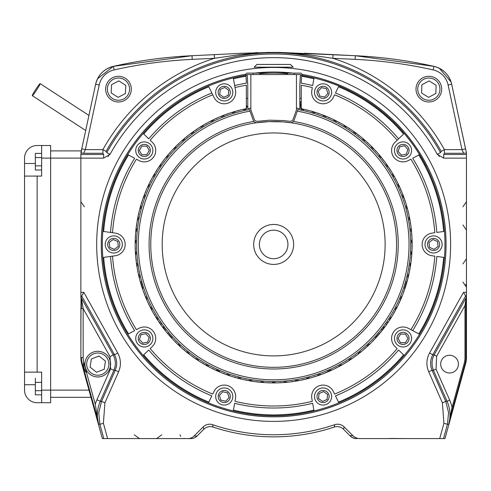 <?xml version="1.0" encoding="UTF-8"?>
<svg xmlns="http://www.w3.org/2000/svg" width="491" height="491" viewBox="0 0 491 491"><rect width="100%" height="100%" fill="white"/><g stroke="black" fill="none" stroke-linecap="round" stroke-linejoin="round"><path stroke-width="0.74" d="M86.674 373.111A14.276 14.276 0 0 1 83.648 362.039M417.755 88.761A11.103 11.103 0 0 1 434.719 79.714A11.103 11.103 0 0 1 434.069 98.93A11.103 11.103 0 0 1 417.755 88.761M421.585 93.008L421.867 84.783L429.128 80.911L436.112 85.262L435.83 93.486L428.569 97.359L421.585 93.008M435.83 93.486L436.112 85.262L429.128 80.911M416.018 88.699A12.84 12.84 0 0 0 434.885 100.465A12.84 12.84 0 0 0 435.64 78.241A12.84 12.84 0 0 0 416.018 88.699A12.84 12.84 0 0 1 435.64 78.241A12.84 12.84 0 0 1 434.885 100.465A12.84 12.84 0 0 1 416.018 88.699M107.388 88.552A11.103 11.103 0 0 1 124.518 79.824A11.103 11.103 0 0 1 123.511 99.029A11.103 11.103 0 0 1 107.388 88.552M111.138 92.867L111.567 84.648L118.902 80.917L125.806 85.403L125.371 93.621L118.036 97.353L111.138 92.867L111.567 84.648L118.902 80.917M105.651 88.46A12.84 12.84 0 0 0 124.297 100.575A12.84 12.84 0 0 0 125.469 78.37A12.84 12.84 0 0 0 105.651 88.46A12.84 12.84 0 0 1 125.469 78.37A12.84 12.84 0 0 1 124.297 100.575A12.84 12.84 0 0 1 105.651 88.46M86.79 362.505A11.103 11.103 0 0 1 104.669 355.429A11.103 11.103 0 0 1 101.858 374.449A11.103 11.103 0 0 1 86.79 362.505M98.973 355.987L91.326 359.013L90.117 367.158L91.326 359.013L98.973 355.987L105.424 361.1L104.221 369.244L96.567 372.27L90.117 367.158L96.567 372.27M85.072 362.248A12.84 12.84 0 0 0 102.496 376.063A12.84 12.84 0 0 0 105.749 354.072A12.84 12.84 0 0 0 85.072 362.248A12.84 12.84 0 0 1 105.749 354.072A12.84 12.84 0 0 1 102.496 376.063A12.84 12.84 0 0 1 85.072 362.248M254.129 67.175L293.188 67.175L290.451 64.438L256.873 64.438L254.129 67.175M300.369 75.209A171.316 171.316 0 0 1 314.019 77.934L313.872 78.763L314.019 77.934A171.316 171.316 0 0 0 301.756 75.436L302.972 75.639A171.316 171.316 0 0 1 419.535 334.267L408.383 328.332A11.422 11.422 0 0 0 395.083 346.634L397.145 348.622A161.57 161.57 0 0 1 334.592 394.077L333.334 391.499A11.422 11.422 0 0 0 311.822 398.489L312.319 401.313A161.57 161.57 0 0 1 234.999 401.313L235.496 398.489A11.422 11.422 0 0 0 213.984 391.499L212.726 394.077A161.57 161.57 0 0 1 150.172 348.622L152.235 346.634A11.422 11.422 0 0 0 138.935 328.332L136.406 329.682A161.57 161.57 0 0 1 112.513 256.142L115.348 255.743A11.422 11.422 0 0 0 115.348 233.121L102.84 231.365A171.316 171.316 0 0 1 208.442 86.011A171.316 171.316 0 0 0 143.145 133.454L143.746 134.037L143.145 133.454A171.316 171.316 0 0 1 244.776 75.565L245.887 75.381A171.316 171.316 0 0 0 233.305 77.934L233.446 78.763A170.481 170.481 0 0 1 246.003 76.209L246.439 83.126A163.589 163.589 0 0 0 234.649 85.563L234.999 87.558A161.57 161.57 0 0 1 246.347 85.189L246.347 108.671A138.48 138.48 0 0 0 158.519 321.378A138.48 138.48 0 0 0 388.645 321.605A138.48 138.48 0 0 0 301.241 108.726L301.241 85.238A161.57 161.57 0 0 1 312.319 87.558L311.822 90.381A11.422 11.422 0 0 0 333.334 97.371L334.592 94.794A161.57 161.57 0 0 1 397.145 140.242L398.6 138.836A163.589 163.589 0 0 0 335.476 92.977L338.508 86.766A170.481 170.481 0 0 1 403.571 134.037L395.083 142.23A11.422 11.422 0 0 0 408.383 160.532L410.912 159.188A161.57 161.57 0 0 1 434.805 232.722L431.97 233.121A11.422 11.422 0 0 0 431.97 255.743L434.805 256.142A161.57 161.57 0 0 1 410.912 329.682L412.698 330.627A163.589 163.589 0 0 0 436.806 256.425L444.478 257.505A171.316 171.316 0 0 1 419.535 334.267A171.316 171.316 0 0 0 444.478 257.505L443.649 257.388A170.481 170.481 0 0 1 418.798 333.874L419.535 334.267A171.316 171.316 0 0 1 314.019 410.93L313.872 410.108L314.019 410.93A171.316 171.316 0 0 1 233.305 410.93L233.446 410.108L233.305 410.93A171.316 171.316 0 0 0 314.019 410.93A171.316 171.316 0 0 1 127.783 334.267L128.519 333.874L127.783 334.267A171.316 171.316 0 0 1 102.84 257.505A171.316 171.316 0 0 0 127.783 334.267A171.316 171.316 0 0 1 127.783 154.604L128.519 154.996L127.783 154.604A171.316 171.316 0 0 0 102.84 231.365L103.669 231.482A170.481 170.481 0 0 1 128.519 154.996L134.62 158.237A163.589 163.589 0 0 0 110.512 232.446L112.513 232.722A161.57 161.57 0 0 1 136.406 159.188L138.935 160.532A11.422 11.422 0 0 0 152.235 142.23L150.172 140.242A161.57 161.57 0 0 1 212.726 94.794L211.842 92.977A163.589 163.589 0 0 0 148.718 138.836L143.746 134.037A170.481 170.481 0 0 1 208.81 86.766L213.984 97.371A11.422 11.422 0 0 0 235.496 90.381L233.305 77.934A171.316 171.316 0 0 1 247.261 75.16M149.196 154.008A6.052 6.052 0 0 1 138.769 152.91A6.052 6.052 0 0 1 144.931 144.428A6.052 6.052 0 0 1 149.196 154.008A6.052 6.052 0 0 0 144.931 144.428A6.052 6.052 0 0 0 138.769 152.91A6.052 6.052 0 0 0 149.196 154.008M321.2 98.12A6.052 6.052 0 0 1 319.021 87.864A6.052 6.052 0 0 1 328.988 91.105A6.052 6.052 0 0 1 321.2 98.12A6.052 6.052 0 0 1 319.021 87.864A6.052 6.052 0 0 1 328.988 91.105A6.052 6.052 0 0 1 321.2 98.12M444.478 231.365L443.649 231.482L444.478 231.365A171.316 171.316 0 0 0 419.535 154.604L418.798 154.996L419.535 154.604A171.316 171.316 0 0 1 444.478 231.365M427.501 244.432A6.052 6.052 0 0 1 436.585 239.191A6.052 6.052 0 0 1 436.585 249.674A6.052 6.052 0 0 1 427.501 244.432M338.876 402.853L338.508 402.098L338.876 402.853A171.316 171.316 0 0 0 404.173 355.41L403.571 354.827L404.173 355.41A171.316 171.316 0 0 1 338.876 402.853A171.316 171.316 0 0 0 404.173 355.41M321.2 390.75A6.052 6.052 0 0 1 328.988 397.765A6.052 6.052 0 0 1 319.021 401.006A6.052 6.052 0 0 1 321.2 390.75A6.052 6.052 0 0 0 319.021 401.006A6.052 6.052 0 0 0 328.988 397.765A6.052 6.052 0 0 0 321.2 390.75M313.872 410.108L312.669 403.301A163.589 163.589 0 0 1 234.649 403.301L233.446 410.108A170.481 170.481 0 0 0 313.872 410.108M143.145 355.41L143.746 354.827L143.145 355.41A171.316 171.316 0 0 0 208.442 402.853L208.81 402.098L208.442 402.853A171.316 171.316 0 0 1 143.145 355.41A171.316 171.316 0 0 0 208.442 402.853M149.196 334.862A6.052 6.052 0 0 1 144.931 344.437A6.052 6.052 0 0 1 138.769 335.954A6.052 6.052 0 0 1 149.196 334.862A6.052 6.052 0 0 1 144.931 344.437A6.052 6.052 0 0 1 138.769 335.954A6.052 6.052 0 0 1 149.196 334.862M128.519 333.874L134.62 330.627A163.589 163.589 0 0 1 110.512 256.425L103.669 257.388A170.481 170.481 0 0 0 128.519 333.874M404.173 133.454A171.316 171.316 0 0 0 338.876 86.011A171.316 171.316 0 0 1 404.173 133.454M112.513 256.142L110.512 256.425L112.513 256.142M119.816 244.432A6.052 6.052 0 0 0 110.733 239.191A6.052 6.052 0 0 0 110.733 249.674A6.052 6.052 0 0 0 119.816 244.432M148.718 350.028L143.746 354.827A170.481 170.481 0 0 0 208.81 402.098L211.842 395.893A163.589 163.589 0 0 1 148.718 350.028M226.118 390.75A6.052 6.052 0 0 1 228.297 401.006A6.052 6.052 0 0 1 218.329 397.765A6.052 6.052 0 0 1 226.118 390.75M335.476 395.893L338.508 402.098A170.481 170.481 0 0 0 403.571 354.827L398.6 350.028A163.589 163.589 0 0 1 335.476 395.893M398.121 334.862A6.052 6.052 0 0 1 408.549 335.954A6.052 6.052 0 0 1 402.387 344.437A6.052 6.052 0 0 1 398.121 334.862A6.052 6.052 0 0 0 402.387 344.437A6.052 6.052 0 0 0 408.549 335.954A6.052 6.052 0 0 0 398.121 334.862A6.052 6.052 0 0 1 408.549 335.954A6.052 6.052 0 0 1 402.387 344.437A6.052 6.052 0 0 1 398.121 334.862M436.806 232.446L443.649 231.482A170.481 170.481 0 0 0 418.798 154.996L412.698 158.237A163.589 163.589 0 0 1 436.806 232.446M398.121 154.008A6.052 6.052 0 0 1 402.387 144.428A6.052 6.052 0 0 1 408.549 152.91A6.052 6.052 0 0 1 398.121 154.008A6.052 6.052 0 0 1 402.387 144.428A6.052 6.052 0 0 1 408.549 152.91A6.052 6.052 0 0 1 398.121 154.008M312.669 85.563L313.872 78.763A170.481 170.481 0 0 0 301.621 76.258L301.155 83.169A163.589 163.589 0 0 1 312.669 85.563M226.118 98.12A6.052 6.052 0 0 1 218.329 91.105A6.052 6.052 0 0 1 228.297 87.864A6.052 6.052 0 0 1 226.118 98.12M302.972 75.639A1.43 1.43 9.8 0 1 301.793 74.386A1.43 1.43 0 0 0 300.369 73.116L247.366 73.116A1.43 1.43 -0 0 0 245.948 74.35A1.43 1.43 -9.7 0 1 244.776 75.565M247.366 73.116L294.103 73.116L294.103 74.54M246.347 105.424A33.136 14.497 42.3 0 1 247.771 107.547M237.03 110.88A0.595 0.595 0 0 0 237.411 110.905A138.364 138.364 0 0 1 238.669 110.567A0.595 0.595 0 0 0 238.988 110.358M225.983 114.415A0.595 0.595 0 0 0 226.363 114.409A138.364 138.364 0 0 1 227.591 113.967A0.595 0.595 0 0 0 227.892 113.734M215.273 118.859A0.595 0.595 0 0 0 215.653 118.822A138.364 138.364 0 0 1 216.838 118.282A0.595 0.595 0 0 0 217.114 118.018M204.968 124.186A0.595 0.595 0 0 0 205.342 124.113A138.364 138.364 0 0 1 206.478 123.474A0.595 0.595 0 0 0 206.736 123.192M195.148 130.354A0.595 0.595 0 0 0 195.516 130.25A138.364 138.364 0 0 1 196.596 129.52A0.595 0.595 0 0 0 196.823 129.219M185.88 137.327A0.595 0.595 0 0 0 186.236 137.192A138.364 138.364 0 0 1 187.249 136.375A0.595 0.595 0 0 0 187.458 136.056M177.226 145.048A0.595 0.595 0 0 0 177.57 144.882A138.364 138.364 0 0 1 178.509 143.986A0.595 0.595 0 0 0 178.687 143.648M169.248 153.468A0.595 0.595 0 0 0 169.573 153.272A138.364 138.364 0 0 1 170.438 152.296A0.595 0.595 0 0 0 170.586 151.946M161.999 162.521A0.595 0.595 0 0 0 162.312 162.3A138.364 138.364 0 0 1 163.092 161.257A0.595 0.595 0 0 0 163.208 160.895M155.537 172.151A0.595 0.595 0 0 0 155.831 171.911A138.364 138.364 0 0 1 156.519 170.8A0.595 0.595 0 0 0 156.604 170.432M149.902 182.29A0.595 0.595 0 0 0 150.172 182.02A138.364 138.364 0 0 1 150.768 180.86A0.595 0.595 0 0 0 150.823 180.485M145.14 192.865A0.595 0.595 0 0 0 145.385 192.576A138.364 138.364 0 0 1 145.876 191.367A0.595 0.595 0 0 0 145.907 190.987M141.273 203.802A0.595 0.595 0 0 0 141.494 203.489A138.364 138.364 0 0 1 141.887 202.249A0.595 0.595 0 0 0 141.881 201.869M138.339 215.021A0.595 0.595 0 0 0 138.53 214.69A138.364 138.364 0 0 1 138.818 213.419A0.595 0.595 0 0 0 138.781 213.045M136.351 226.443A0.595 0.595 0 0 0 136.516 226.106A138.364 138.364 0 0 1 136.694 224.81A0.595 0.595 0 0 0 136.627 224.436M135.326 238A0.595 0.595 0 0 0 135.467 237.644A138.364 138.364 0 0 1 135.534 236.343A0.595 0.595 0 0 0 135.436 235.975M135.27 249.594A0.595 0.595 0 0 0 135.381 249.232A138.364 138.364 0 0 1 135.344 247.93A0.595 0.595 0 0 0 135.209 247.568M136.191 261.157A0.595 0.595 0 0 0 136.271 260.789A138.364 138.364 0 0 1 136.117 259.494A0.595 0.595 0 0 0 135.958 259.144M138.069 272.603A0.595 0.595 0 0 0 138.118 272.223A138.364 138.364 0 0 1 137.861 270.946A0.595 0.595 0 0 0 137.676 270.615M140.905 283.847A0.595 0.595 0 0 0 140.917 283.467A138.364 138.364 0 0 1 140.555 282.215A0.595 0.595 0 0 0 140.34 281.902M144.667 294.821A0.595 0.595 0 0 0 144.649 294.44A138.364 138.364 0 0 1 144.188 293.225A0.595 0.595 0 0 0 143.943 292.924M149.338 305.439A0.595 0.595 0 0 0 149.289 305.058A138.364 138.364 0 0 1 148.724 303.886A0.595 0.595 0 0 0 148.46 303.61M154.88 315.627A0.595 0.595 0 0 0 154.8 315.253A138.364 138.364 0 0 1 154.137 314.13A0.595 0.595 0 0 0 153.849 313.878M161.251 325.318A0.595 0.595 0 0 0 161.14 324.95A138.364 138.364 0 0 1 160.385 323.888A0.595 0.595 0 0 0 160.078 323.661M168.413 334.439A0.595 0.595 0 0 0 168.272 334.083A138.364 138.364 0 0 1 167.431 333.088A0.595 0.595 0 0 0 167.106 332.886M176.312 342.927A0.595 0.595 0 0 0 176.146 342.589A138.364 138.364 0 0 1 175.226 341.668A0.595 0.595 0 0 0 174.882 341.497M184.898 350.727A0.595 0.595 0 0 0 184.702 350.402A138.364 138.364 0 0 1 183.708 349.561A0.595 0.595 0 0 0 183.352 349.42M194.105 357.786A0.595 0.595 0 0 0 193.877 357.479A138.364 138.364 0 0 1 192.816 356.718A0.595 0.595 0 0 0 192.454 356.607M203.869 364.046A0.595 0.595 0 0 0 203.618 363.757A138.364 138.364 0 0 1 202.495 363.088A0.595 0.595 0 0 0 202.126 363.009M214.119 369.465A0.595 0.595 0 0 0 213.849 369.201A138.364 138.364 0 0 1 212.677 368.631A0.595 0.595 0 0 0 212.296 368.581M224.792 374.007A0.595 0.595 0 0 0 224.497 373.768A138.364 138.364 0 0 1 223.282 373.295A0.595 0.595 0 0 0 222.902 373.277M235.809 377.64A0.595 0.595 0 0 0 235.49 377.426A138.364 138.364 0 0 1 234.244 377.063A0.595 0.595 0 0 0 233.863 377.076M247.083 380.341A0.595 0.595 0 0 0 246.752 380.151A138.364 138.364 0 0 1 245.475 379.893A0.595 0.595 0 0 0 245.101 379.942M258.548 382.09A0.595 0.595 0 0 0 258.205 381.93A138.364 138.364 0 0 1 256.91 381.777A0.595 0.595 0 0 0 256.535 381.857M270.124 382.87A0.595 0.595 0 0 0 269.768 382.741A138.364 138.364 0 0 1 268.46 382.698A0.595 0.595 0 0 0 268.098 382.802M281.717 382.679A0.595 0.595 0 0 0 281.349 382.581A138.364 138.364 0 0 1 280.048 382.649A0.595 0.595 0 0 0 279.698 382.784M293.262 381.519A0.595 0.595 0 0 0 292.888 381.452A138.364 138.364 0 0 1 291.593 381.63A0.595 0.595 0 0 0 291.249 381.795M304.659 379.402A0.595 0.595 0 0 0 304.285 379.365A138.364 138.364 0 0 1 303.008 379.647A0.595 0.595 0 0 0 302.683 379.838M315.848 376.333A0.595 0.595 0 0 0 315.468 376.327A138.364 138.364 0 0 1 314.222 376.714A0.595 0.595 0 0 0 313.915 376.935M326.736 372.344A0.595 0.595 0 0 0 326.355 372.368A138.364 138.364 0 0 1 325.146 372.859A0.595 0.595 0 0 0 324.858 373.105M337.256 367.452A0.595 0.595 0 0 0 336.875 367.507A138.364 138.364 0 0 1 335.715 368.097A0.595 0.595 0 0 0 335.445 368.367M347.321 361.695A0.595 0.595 0 0 0 346.953 361.787A138.364 138.364 0 0 1 345.842 362.475A0.595 0.595 0 0 0 345.603 362.763M356.877 355.122A0.595 0.595 0 0 0 356.515 355.245A138.364 138.364 0 0 1 355.466 356.018A0.595 0.595 0 0 0 355.251 356.331M365.85 347.769A0.595 0.595 0 0 0 365.5 347.923A138.364 138.364 0 0 1 364.518 348.782A0.595 0.595 0 0 0 364.328 349.107M374.173 339.692A0.595 0.595 0 0 0 373.835 339.87A138.364 138.364 0 0 1 372.933 340.809A0.595 0.595 0 0 0 372.767 341.153M381.789 330.952A0.595 0.595 0 0 0 381.47 331.155A138.364 138.364 0 0 1 380.648 332.168A0.595 0.595 0 0 0 380.513 332.524M388.651 321.599A0.595 0.595 0 0 0 388.35 321.832A138.364 138.364 0 0 1 387.614 322.906A0.595 0.595 0 0 0 387.509 323.274M394.703 311.705A0.595 0.595 0 0 0 394.42 311.963A138.364 138.364 0 0 1 393.782 313.098A0.595 0.595 0 0 0 393.708 313.467M399.907 301.339A0.595 0.595 0 0 0 399.649 301.621A138.364 138.364 0 0 1 399.103 302.806A0.595 0.595 0 0 0 399.06 303.18M404.228 290.574A0.595 0.595 0 0 0 403.995 290.875A138.364 138.364 0 0 1 403.547 292.102A0.595 0.595 0 0 0 403.541 292.483M407.634 279.489A0.595 0.595 0 0 0 407.42 279.809A138.364 138.364 0 0 1 407.082 281.067A0.595 0.595 0 0 0 407.107 281.447M410.095 268.154A0.595 0.595 0 0 0 409.911 268.491A138.364 138.364 0 0 1 409.678 269.774A0.595 0.595 0 0 0 409.733 270.148M411.599 256.658A0.595 0.595 0 0 0 411.446 257.002A138.364 138.364 0 0 1 411.323 258.303A0.595 0.595 0 0 0 411.409 258.671M412.139 245.07A0.595 0.595 0 0 0 412.017 245.432A138.364 138.364 0 0 1 411.998 246.734A0.595 0.595 0 0 0 412.115 247.096M411.71 233.483A0.595 0.595 0 0 0 411.618 233.851A138.364 138.364 0 0 1 411.71 235.146A0.595 0.595 0 0 0 411.851 235.502M410.304 221.969A0.595 0.595 0 0 0 410.243 222.343A138.364 138.364 0 0 1 410.445 223.632A0.595 0.595 0 0 0 410.623 223.97M407.947 210.608A0.595 0.595 0 0 0 407.917 210.989A138.364 138.364 0 0 1 408.224 212.259A0.595 0.595 0 0 0 408.426 212.578M404.645 199.493A0.595 0.595 0 0 0 404.645 199.874A138.364 138.364 0 0 1 405.063 201.107A0.595 0.595 0 0 0 405.29 201.414M400.429 188.691A0.595 0.595 0 0 0 400.46 189.072A138.364 138.364 0 0 1 400.975 190.269A0.595 0.595 0 0 0 401.227 190.551M395.316 178.276A0.595 0.595 0 0 0 395.384 178.65A138.364 138.364 0 0 1 395.998 179.804A0.595 0.595 0 0 0 396.274 180.062M389.357 168.327A0.595 0.595 0 0 0 389.449 168.695A138.364 138.364 0 0 1 390.161 169.794A0.595 0.595 0 0 0 390.455 170.033M382.581 158.912A0.595 0.595 0 0 0 382.71 159.274A138.364 138.364 0 0 1 383.508 160.305A0.595 0.595 0 0 0 383.821 160.52M375.044 150.099A0.595 0.595 0 0 0 375.198 150.449A138.364 138.364 0 0 1 376.081 151.406A0.595 0.595 0 0 0 376.413 151.596M366.795 141.948A0.595 0.595 0 0 0 366.98 142.28A138.364 138.364 0 0 1 367.937 143.163A0.595 0.595 0 0 0 368.287 143.323M357.89 134.516A0.595 0.595 0 0 0 358.105 134.829A138.364 138.364 0 0 1 359.13 135.633A0.595 0.595 0 0 0 359.492 135.755M348.401 127.85A0.595 0.595 0 0 0 348.635 128.151A138.364 138.364 0 0 1 349.727 128.863A0.595 0.595 0 0 0 350.095 128.955M338.379 122.007A0.595 0.595 0 0 0 338.643 122.284A138.364 138.364 0 0 1 339.79 122.897A0.595 0.595 0 0 0 340.165 122.965M327.908 117.018A0.595 0.595 0 0 0 328.191 117.275A138.364 138.364 0 0 1 329.387 117.791A0.595 0.595 0 0 0 329.768 117.828M317.057 112.924A0.595 0.595 0 0 0 317.364 113.157A138.364 138.364 0 0 1 318.598 113.574A0.595 0.595 0 0 0 318.978 113.574M305.899 109.757A0.595 0.595 0 0 0 306.224 109.959A138.364 138.364 0 0 1 307.489 110.272A0.595 0.595 0 0 0 307.869 110.242M299.817 103.03A42.379 20.604 -37.7 0 1 301.241 101.164M259.837 74.54L259.837 73.116M256.529 73.116L290.789 73.116L256.529 73.116M287.935 244.432A14.276 14.276 0 0 0 266.521 232.071A14.276 14.276 0 0 0 266.521 256.799A14.276 14.276 0 0 0 287.935 244.432A14.276 14.276 0 0 1 266.521 256.799A14.276 14.276 0 0 1 266.521 232.071A14.276 14.276 0 0 1 287.935 244.432A14.276 14.276 0 0 1 266.521 256.799A14.276 14.276 0 0 1 266.521 232.071A14.276 14.276 0 0 1 287.935 244.432M256.093 122.805L269.086 121.627L282.896 121.891L291.231 122.805L293.667 121.486L297.89 109.536A137.057 137.057 0 0 1 388.08 319.874A137.057 137.057 0 0 1 159.225 319.856A137.057 137.057 0 0 1 249.446 109.536L253.651 121.486L256.093 122.805A122.891 122.891 0 0 0 151.326 256.167A122.891 122.891 0 0 0 279.532 367.188A122.891 122.891 0 0 0 396.55 244.432A122.891 122.891 0 0 0 256.093 122.805A122.891 122.891 0 0 0 151.326 256.167A122.891 122.891 0 0 0 279.532 367.188A122.891 122.891 0 0 0 396.55 244.432A122.891 122.891 0 0 0 256.093 122.805M247.212 74.54L300.431 74.54L299.817 85.238L299.817 108.726L296.717 108.13L296.361 110.193L292.642 120.491L290.384 121.387L283.632 120.565L269.485 120.191L256.934 121.387L254.676 120.491L250.956 110.193L250.619 108.13L247.771 108.671L247.771 85.189L247.212 74.54M263.642 382.557A50.69 50.69 0 0 1 263.55 382.072A138.008 138.008 0 0 1 260.672 381.826A50.69 50.69 0 0 1 260.5 382.293M252.122 381.231A50.69 50.69 0 0 1 252.067 380.74A138.008 138.008 0 0 1 249.219 380.261A50.69 50.69 0 0 1 249.011 380.703M240.75 378.948A50.69 50.69 0 0 1 240.737 378.457A138.008 138.008 0 0 1 237.939 377.739A50.69 50.69 0 0 1 237.693 378.162M229.61 375.725A50.69 50.69 0 0 1 229.641 375.234A138.008 138.008 0 0 1 226.91 374.283A50.69 50.69 0 0 1 226.633 374.688M218.777 371.577A50.69 50.69 0 0 1 218.851 371.092A138.008 138.008 0 0 1 216.212 369.913A50.69 50.69 0 0 1 215.899 370.294M208.331 366.538A50.69 50.69 0 0 1 208.442 366.059A138.008 138.008 0 0 1 205.913 364.666A50.69 50.69 0 0 1 205.569 365.022M198.346 360.646A50.69 50.69 0 0 1 198.493 360.173A138.008 138.008 0 0 1 196.087 358.577A50.69 50.69 0 0 1 195.713 358.896M188.882 353.931A50.69 50.69 0 0 1 189.072 353.483A138.008 138.008 0 0 1 186.807 351.685A50.69 50.69 0 0 1 186.408 351.973M180.019 346.456A50.69 50.69 0 0 1 180.246 346.02A138.008 138.008 0 0 1 178.141 344.044A50.69 50.69 0 0 1 177.717 344.295M171.807 338.262A50.69 50.69 0 0 1 172.071 337.845A138.008 138.008 0 0 1 170.138 335.697A50.69 50.69 0 0 1 169.696 335.918M164.313 329.412A50.69 50.69 0 0 1 164.614 329.019A138.008 138.008 0 0 1 162.865 326.718A50.69 50.69 0 0 1 162.404 326.896M157.586 319.96A50.69 50.69 0 0 1 157.918 319.598A138.008 138.008 0 0 1 156.371 317.155A50.69 50.69 0 0 1 155.899 317.303M151.676 309.987A50.69 50.69 0 0 1 152.032 309.649A138.008 138.008 0 0 1 150.694 307.09A50.69 50.69 0 0 1 150.215 307.188M146.619 299.547A50.69 50.69 0 0 1 147.005 299.24A138.008 138.008 0 0 1 145.882 296.576A50.69 50.69 0 0 1 145.391 296.638M142.451 288.726A50.69 50.69 0 0 1 142.863 288.45A138.008 138.008 0 0 1 141.967 285.701A50.69 50.69 0 0 1 141.476 285.725M139.205 277.587A50.69 50.69 0 0 1 139.634 277.354A138.008 138.008 0 0 1 138.978 274.537A50.69 50.69 0 0 1 138.487 274.518M136.903 266.22A50.69 50.69 0 0 1 137.351 266.024A138.008 138.008 0 0 1 136.928 263.164A50.69 50.69 0 0 1 136.443 263.102M135.559 254.7A50.69 50.69 0 0 1 136.025 254.541A138.008 138.008 0 0 1 135.841 251.656A50.69 50.69 0 0 1 135.363 251.552M135.185 243.113A50.69 50.69 0 0 1 135.657 242.99A138.008 138.008 0 0 1 135.719 240.099A50.69 50.69 0 0 1 135.246 239.958M135.78 231.525A50.69 50.69 0 0 1 136.265 231.445A138.008 138.008 0 0 1 136.566 228.573A50.69 50.69 0 0 1 136.111 228.389M137.345 220.036A50.69 50.69 0 0 1 137.836 219.993A138.008 138.008 0 0 1 138.376 217.157A50.69 50.69 0 0 1 137.934 216.936M139.861 208.712A50.69 50.69 0 0 1 140.352 208.712A138.008 138.008 0 0 1 141.132 205.932A50.69 50.69 0 0 1 140.708 205.674M143.323 197.646A50.69 50.69 0 0 1 143.814 197.683A138.008 138.008 0 0 1 144.82 194.976A50.69 50.69 0 0 1 144.422 194.688M147.693 186.899A50.69 50.69 0 0 1 148.178 186.985A138.008 138.008 0 0 1 149.411 184.37A50.69 50.69 0 0 1 149.037 184.045M152.946 176.564A50.69 50.69 0 0 1 153.425 176.686A138.008 138.008 0 0 1 154.874 174.182A50.69 50.69 0 0 1 154.524 173.832M159.053 166.701A50.69 50.69 0 0 1 159.514 166.86A138.008 138.008 0 0 1 161.165 164.491A50.69 50.69 0 0 1 160.852 164.111M165.958 157.384A50.69 50.69 0 0 1 166.406 157.58A138.008 138.008 0 0 1 168.247 155.359A50.69 50.69 0 0 1 167.971 154.953M173.618 148.675A50.69 50.69 0 0 1 174.053 148.914A138.008 138.008 0 0 1 176.073 146.846A50.69 50.69 0 0 1 175.827 146.422M181.983 140.641A50.69 50.69 0 0 1 182.394 140.911A138.008 138.008 0 0 1 184.579 139.027A50.69 50.69 0 0 1 184.37 138.579M190.993 133.331A50.69 50.69 0 0 1 191.373 133.638A138.008 138.008 0 0 1 193.712 131.938A50.69 50.69 0 0 1 193.54 131.478M200.58 126.807A50.69 50.69 0 0 1 200.936 127.144A138.008 138.008 0 0 1 203.409 125.647A50.69 50.69 0 0 1 203.274 125.168M210.676 121.105A50.69 50.69 0 0 1 211.007 121.467A138.008 138.008 0 0 1 213.597 120.185A50.69 50.69 0 0 1 213.499 119.7M221.22 116.263A50.69 50.69 0 0 1 221.515 116.655A138.008 138.008 0 0 1 224.203 115.594A50.69 50.69 0 0 1 224.148 115.103M232.126 112.329A50.69 50.69 0 0 1 232.39 112.74A138.008 138.008 0 0 1 235.158 111.905A50.69 50.69 0 0 1 235.146 111.414M243.327 109.315A50.69 50.69 0 0 1 243.554 109.751A138.008 138.008 0 0 1 246.384 109.149A50.69 50.69 0 0 1 246.672 105.89M300.136 102.601A50.69 50.69 0 0 1 300.94 109.149A138.008 138.008 0 0 1 303.763 109.751A50.69 50.69 0 0 1 303.99 109.315M312.172 111.414A50.69 50.69 0 0 1 312.159 111.905A138.008 138.008 0 0 1 314.927 112.74A50.69 50.69 0 0 1 315.191 112.329M323.17 115.103A50.69 50.69 0 0 1 323.115 115.594A138.008 138.008 0 0 1 325.803 116.655A50.69 50.69 0 0 1 326.104 116.263M333.819 119.7A50.69 50.69 0 0 1 333.727 120.185A138.008 138.008 0 0 1 336.31 121.467A50.69 50.69 0 0 1 336.642 121.105M344.044 125.168A50.69 50.69 0 0 1 343.909 125.647A138.008 138.008 0 0 1 346.382 127.144A50.69 50.69 0 0 1 346.744 126.807M353.778 131.478A50.69 50.69 0 0 1 353.606 131.938A138.008 138.008 0 0 1 355.944 133.638A50.69 50.69 0 0 1 356.325 133.331M362.947 138.579A50.69 50.69 0 0 1 362.739 139.027A138.008 138.008 0 0 1 364.923 140.911A50.69 50.69 0 0 1 365.335 140.641M371.491 146.422A50.69 50.69 0 0 1 371.245 146.846A138.008 138.008 0 0 1 373.264 148.914A50.69 50.69 0 0 1 373.7 148.675M379.353 154.953A50.69 50.69 0 0 1 379.07 155.359A138.008 138.008 0 0 1 380.912 157.58A50.69 50.69 0 0 1 381.36 157.384M386.466 164.111A50.69 50.69 0 0 1 386.153 164.491A138.008 138.008 0 0 1 387.804 166.86A50.69 50.69 0 0 1 388.264 166.701M392.794 173.832A50.69 50.69 0 0 1 392.45 174.182A138.008 138.008 0 0 1 393.892 176.686A50.69 50.69 0 0 1 394.371 176.564M398.281 184.045A50.69 50.69 0 0 1 397.906 184.37A138.008 138.008 0 0 1 399.14 186.985A50.69 50.69 0 0 1 399.625 186.899M402.896 194.688A50.69 50.69 0 0 1 402.497 194.976A138.008 138.008 0 0 1 403.51 197.683A50.69 50.69 0 0 1 403.995 197.646M406.609 205.674A50.69 50.69 0 0 1 406.186 205.932A138.008 138.008 0 0 1 406.965 208.712A50.69 50.69 0 0 1 407.456 208.712M409.384 216.936A50.69 50.69 0 0 1 408.942 217.157A138.008 138.008 0 0 1 409.488 219.993A50.69 50.69 0 0 1 409.973 220.036M411.206 228.389A50.69 50.69 0 0 1 410.752 228.573A138.008 138.008 0 0 1 411.053 231.445A50.69 50.69 0 0 1 411.538 231.525M412.072 239.958A50.69 50.69 0 0 1 411.599 240.099A138.008 138.008 0 0 1 411.661 242.99A50.69 50.69 0 0 1 412.133 243.113M411.961 251.552A50.69 50.69 0 0 1 411.476 251.656A138.008 138.008 0 0 1 411.292 254.541A50.69 50.69 0 0 1 411.759 254.7M410.875 263.102A50.69 50.69 0 0 1 410.39 263.164A138.008 138.008 0 0 1 409.967 266.024A50.69 50.69 0 0 1 410.415 266.22M408.837 274.518A50.69 50.69 0 0 1 408.34 274.537A138.008 138.008 0 0 1 407.683 277.354A50.69 50.69 0 0 1 408.113 277.587M405.842 285.725A50.69 50.69 0 0 1 405.351 285.701A138.008 138.008 0 0 1 404.455 288.45A50.69 50.69 0 0 1 404.866 288.726M401.926 296.638A50.69 50.69 0 0 1 401.435 296.576A138.008 138.008 0 0 1 400.318 299.24A50.69 50.69 0 0 1 400.699 299.547M397.109 307.188A50.69 50.69 0 0 1 396.624 307.09A138.008 138.008 0 0 1 395.286 309.649A50.69 50.69 0 0 1 395.642 309.987M391.419 317.303A50.69 50.69 0 0 1 390.953 317.155A138.008 138.008 0 0 1 389.4 319.598A50.69 50.69 0 0 1 389.731 319.96M384.913 326.896A50.69 50.69 0 0 1 384.453 326.718A138.008 138.008 0 0 1 382.704 329.019A50.69 50.69 0 0 1 383.005 329.412M377.622 335.918A50.69 50.69 0 0 1 377.18 335.697A138.008 138.008 0 0 1 375.247 337.845A50.69 50.69 0 0 1 375.511 338.262M369.6 344.295A50.69 50.69 0 0 1 369.177 344.044A138.008 138.008 0 0 1 367.072 346.02A50.69 50.69 0 0 1 367.299 346.456M360.91 351.973A50.69 50.69 0 0 1 360.511 351.685A138.008 138.008 0 0 1 358.246 353.483A50.69 50.69 0 0 1 358.436 353.931M351.605 358.896A50.69 50.69 0 0 1 351.231 358.577A138.008 138.008 0 0 1 348.825 360.173A50.69 50.69 0 0 1 348.978 360.646M341.748 365.022A50.69 50.69 0 0 1 341.405 364.666A138.008 138.008 0 0 1 338.876 366.059A50.69 50.69 0 0 1 338.986 366.538M331.425 370.294A50.69 50.69 0 0 1 331.106 369.913A138.008 138.008 0 0 1 328.467 371.092A50.69 50.69 0 0 1 328.54 371.577M320.691 374.688A50.69 50.69 0 0 1 320.408 374.283A138.008 138.008 0 0 1 317.677 375.234A50.69 50.69 0 0 1 317.708 375.725M309.625 378.162A50.69 50.69 0 0 1 309.379 377.739A138.008 138.008 0 0 1 306.58 378.457A50.69 50.69 0 0 1 306.568 378.948M298.307 380.703A50.69 50.69 0 0 1 298.098 380.261A138.008 138.008 0 0 1 295.251 380.74A50.69 50.69 0 0 1 295.195 381.231M286.818 382.293A50.69 50.69 0 0 1 286.646 381.826A138.008 138.008 0 0 1 283.767 382.072A50.69 50.69 0 0 1 283.675 382.557M275.236 382.906A50.69 50.69 0 0 1 275.107 382.434A138.008 138.008 0 0 1 272.217 382.434A50.69 50.69 0 0 1 272.082 382.906M146.778 154.745L149.258 150.449L146.778 146.152L141.819 146.152L139.34 150.449L141.819 154.745L146.778 154.745M144.299 141.881A8.568 8.568 0 0 0 136.879 154.733A8.568 8.568 0 0 0 151.719 154.733A8.568 8.568 0 0 0 144.299 141.881A8.568 8.568 0 0 1 151.719 154.733A8.568 8.568 0 0 1 136.879 154.733A8.568 8.568 0 0 1 144.299 141.881M118.294 246.451L117.772 241.517L113.243 239.504L109.229 242.419L109.751 247.347L114.28 249.367L118.294 246.451M108.726 237.503A8.568 8.568 0 0 0 110.279 252.257A8.568 8.568 0 0 0 122.284 243.536A8.568 8.568 0 0 0 108.726 237.503A8.568 8.568 0 0 1 122.284 243.536A8.568 8.568 0 0 1 110.279 252.257A8.568 8.568 0 0 1 108.726 237.503M149.147 337.391L145.833 333.702L140.978 334.733L139.45 339.453L142.764 343.135L147.619 342.104L149.147 337.391M136.154 335.77A8.568 8.568 0 0 0 146.079 346.799A8.568 8.568 0 0 0 150.663 332.689A8.568 8.568 0 0 0 136.154 335.77A8.568 8.568 0 0 1 150.663 332.689A8.568 8.568 0 0 1 146.079 346.799A8.568 8.568 0 0 1 136.154 335.77M227.566 392.818L222.718 391.787L219.397 395.476L220.932 400.19L225.78 401.221L229.101 397.538L227.566 392.818M216.101 399.152A8.568 8.568 0 0 0 230.617 402.239A8.568 8.568 0 0 0 226.032 388.129A8.568 8.568 0 0 0 216.101 399.152A8.568 8.568 0 0 1 226.032 388.129A8.568 8.568 0 0 1 230.617 402.239A8.568 8.568 0 0 1 216.101 399.152M323.587 391.572L319.058 393.592L318.542 398.52L322.55 401.435L327.08 399.422L327.601 394.488L323.587 391.572M318.033 403.436A8.568 8.568 0 0 0 331.591 397.403A8.568 8.568 0 0 0 319.586 388.682A8.568 8.568 0 0 0 318.033 403.436A8.568 8.568 0 0 1 319.586 388.682A8.568 8.568 0 0 1 331.591 397.403A8.568 8.568 0 0 1 318.033 403.436M400.539 334.125L398.06 338.422L400.539 342.712L405.498 342.712L407.978 338.422L405.498 334.125L400.539 334.125M403.019 346.984A8.568 8.568 0 0 0 410.439 334.138A8.568 8.568 0 0 0 395.599 334.138A8.568 8.568 0 0 0 403.019 346.984A8.568 8.568 0 0 1 395.599 334.138A8.568 8.568 0 0 1 410.439 334.138A8.568 8.568 0 0 1 403.019 346.984M429.03 242.419L429.545 247.347L434.075 249.367L438.089 246.451L437.567 241.517L433.037 239.504L429.03 242.419M438.592 251.361A8.568 8.568 0 0 0 437.039 236.607A8.568 8.568 0 0 0 425.04 245.328A8.568 8.568 0 0 0 438.592 251.361A8.568 8.568 0 0 1 425.04 245.328A8.568 8.568 0 0 1 437.039 236.607A8.568 8.568 0 0 1 438.592 251.361M398.17 151.48L401.485 155.162L406.339 154.131L407.868 149.417L404.553 145.735L399.699 146.766L398.17 151.48M411.163 153.094A8.568 8.568 0 0 0 401.239 142.071A8.568 8.568 0 0 0 396.654 156.181A8.568 8.568 0 0 0 411.163 153.094A8.568 8.568 0 0 1 396.654 156.181A8.568 8.568 0 0 1 401.239 142.071A8.568 8.568 0 0 1 411.163 153.094M319.751 96.046L324.6 97.077L327.92 93.394L326.386 88.675L321.537 87.644L318.217 91.332L319.751 96.046M331.216 89.718A8.568 8.568 0 0 0 316.707 86.631A8.568 8.568 0 0 0 321.292 100.741A8.568 8.568 0 0 0 331.216 89.718A8.568 8.568 0 0 1 321.292 100.741A8.568 8.568 0 0 1 316.707 86.631A8.568 8.568 0 0 1 331.216 89.718M223.73 97.292L228.26 95.279L228.775 90.344L224.768 87.429L220.238 89.448L219.716 94.376L223.73 97.292M229.285 85.434A8.568 8.568 0 0 0 215.727 91.467A8.568 8.568 0 0 0 227.732 100.189A8.568 8.568 0 0 0 229.285 85.434A8.568 8.568 0 0 1 227.732 100.189A8.568 8.568 0 0 1 215.727 91.467A8.568 8.568 0 0 1 229.285 85.434M233.305 410.93A171.316 171.316 0 0 0 314.019 410.93M419.535 334.267A171.316 171.316 0 0 0 444.478 257.505M295.729 74.54A171.316 171.316 0 0 0 294.103 74.337M287.481 73.675A171.316 171.316 0 0 0 259.837 73.675M253.215 74.337A171.316 171.316 0 0 0 251.588 74.54M102.84 257.505A171.316 171.316 0 0 0 127.783 334.267M246.347 98.488A148.478 148.478 0 0 1 247.771 98.231M299.817 98.28A148.478 148.478 0 0 1 301.241 98.544M426.317 166.474A171.408 171.408 0 0 0 324.091 80.61A171.408 171.408 0 0 1 426.317 166.474M245.954 74.319A172.353 172.353 0 0 0 102.3 262.949A172.353 172.353 0 0 0 282.933 416.54A172.353 172.353 0 0 0 301.793 74.386M292.538 73.116A172.353 172.353 0 0 0 254.78 73.116M163.828 327.994L164.154 326.853M165.725 328.902L165.24 330.59M217.587 370.539L218.065 369.711M219.986 370.539L219.268 371.785M161.429 323.103L160.968 324.711M159.784 323.238L160.293 321.458M142.28 283.473L141.862 284.62L140.819 283.129M140.794 283.043L141.555 280.944M169.733 333.788L169.266 335.427M168.1 333.88L168.536 332.37M378.788 332.37L379.261 334.021M378.052 335.427L377.585 333.788M452.045 407.438L464.222 363.236A18.498 15.939 97.7 0 0 464.989 357.552L464.989 305.525L466.094 297.706L434.154 354.852L436.646 356.245L436.039 369.164L433.424 370.318L432.178 366.096L431.988 362.241L432.737 358.16L434.154 354.852L432.761 354.784L431.779 356.853L430.834 360.155L430.558 363.579L430.963 366.986L432.031 370.251L433.424 370.318L447.08 401.276L449.695 400.122A32.093 27.662 -105.3 0 1 452.045 407.438L448.762 424.187C450.836 416.356 450.278 408.715 447.08 401.276L445.76 401.374L448.578 412.679L447.442 424.285L448.762 424.187L465.628 363.616L444.975 438.592L359.983 438.592A10.066 10.053 180 0 1 352.863 435.646L344.099 426.888A9.145 9.139 103.1 0 0 334.715 424.697A190.318 190.318 0 0 1 212.603 424.697A9.145 9.139 76.9 0 0 203.219 426.888L194.055 436.051A8.691 8.678 0 0 1 187.906 438.592L107.609 438.592L103.398 423.316L104.902 402.847L118.626 371.724C121.265 365.347 120.97 359.105 117.742 353.004L83.844 292.354L80.868 292.354L80.868 297.429L80.868 154.487L80.868 158.139L103.626 158.139L110.027 154.358A186.789 186.789 0 0 1 437.297 154.358L443.692 158.139L443.692 154.487L444.416 153.266L463.774 153.266L461.951 149.614L448.105 85.004A19.695 19.695 0 0 0 433.172 69.918A453.702 453.702 0 0 0 355.116 59.362L332.861 58.306L306.648 54.483L279.993 52.439L267.325 52.439L240.67 54.483L214.463 58.306L214.285 54.654L242.873 53.218L273.131 52.408M279.98 52.439L355.294 55.716A457.354 457.354 0 0 1 433.97 66.359L433.976 66.353A23.347 23.347 0 0 1 451.677 84.243L466.45 152.953L466.45 297.282L466.45 292.354L463.473 292.354L429.576 353.004L432.761 354.784L465.615 296.005L463.473 292.354M96.702 416.03L82.249 363.543L81.69 363.616A22.856 22.844 172.3 0 1 80.868 357.552L80.874 308.587L83.157 308.587L83.157 357.552A17.756 15.301 82.3 0 0 83.893 363.009L95.266 404.314L98.581 424.187L99.876 424.285L98.74 412.679L101.557 401.374L100.268 401.276C97.083 408.721 96.518 416.356 98.581 424.187L81.69 363.616L102.343 438.592L107.609 438.592M95.266 404.314A32.799 28.312 -73.3 0 1 96.923 399.803L100.268 401.276L113.924 370.312L110.579 368.839L110.002 356.632L113.194 354.846L114.698 358.436L115.367 362.266L115.182 366.047L113.924 370.312L115.287 370.251L116.563 365.863L116.741 362.432L115.925 357.933L114.556 354.784L113.194 354.846L81.009 297.393L80.868 357.552L83.157 357.552M81.359 297.896L83.157 308.587L110.002 356.632M465.615 296.005L466.432 297.288L466.094 297.706M466.45 152.94L465.529 148.847L466.45 153.088L463.774 153.266M304.61 53.224L355.294 55.716L433.976 66.353C443.348 68.875 449.253 74.841 451.677 84.243L465.529 148.847L461.951 149.614L444.416 149.614L444.416 153.266M466.45 158.139L466.45 155.579L466.45 158.139L443.692 158.139M443.692 154.487L466.45 154.487L466.45 155.579M305.592 53.28L333.033 54.661L332.861 58.306A195.314 195.314 0 0 1 444.416 149.614L441.219 151.388L440.495 152.597A190.44 190.44 0 0 0 106.823 152.597L106.099 151.388A191.662 191.662 0 0 1 441.219 151.388M102.901 153.266L103.626 154.487L80.868 154.487L81.788 148.847L85.366 149.614L83.55 153.266L80.868 152.953L95.641 84.243L99.213 85.004L85.366 149.614L102.901 149.614L102.901 153.266L83.55 153.266M96.267 81.905L95.641 84.243A23.347 23.347 0 0 1 113.347 66.359L113.347 66.353A457.354 457.354 0 0 1 192.024 55.716L192.202 59.362L214.463 58.306A195.314 195.314 0 0 0 102.901 149.614L106.099 151.388M466.45 296.724L466.125 296.871M465.891 299.436L465.891 357.479A22.856 22.844 7.7 0 1 465.069 363.543L450.898 415.012M359.983 438.592L362.155 438.592M389.547 438.463L407.837 438.592M436.431 438.592L439.709 438.592L443.919 423.316L447.442 424.285L443.502 438.592M357.006 438.592A10.066 10.053 180 0 1 349.88 435.646L343.534 429.3A9.145 9.139 103.3 0 0 334.205 427.084A192.423 192.423 0 0 1 213.112 427.084A9.145 9.139 76.7 0 0 203.783 429.3L197.032 436.051A8.691 8.678 0 0 1 190.882 438.592L187.906 438.592M82.249 363.543A22.856 22.844 172.3 0 1 81.426 357.558M81.426 308.587L81.426 298.51M81.015 296.871L80.868 297.282L80.868 296.871M439.279 156.654A187.445 187.445 0 0 0 437.868 154.045M109.45 154.045A187.445 187.445 0 0 0 108.038 156.654M465.891 357.479L466.45 357.552A22.856 22.844 7.7 0 1 465.628 363.616A22.856 22.844 7.7 0 0 466.45 357.552L466.45 297.429M334.715 424.697L334.205 427.084M213.112 427.084L212.603 424.697M458.41 364.126A8.863 8.863 0 0 1 445.116 371.804A8.863 8.863 0 0 1 445.116 356.454A8.863 8.863 0 0 1 458.41 364.126M81.015 297.184L81.702 296.005L114.556 354.784L117.742 353.004M83.844 292.354L81.702 296.005M103.626 158.139L103.626 154.487M301.787 74.344A172.402 172.402 0 0 1 282.926 416.589A172.402 172.402 0 0 1 102.251 262.943A172.402 172.402 0 0 1 245.96 74.27M254.363 73.116A172.402 172.402 0 0 1 292.955 73.116M437.297 154.358L440.495 152.597M110.027 154.358L106.823 152.597M328.049 371.785L327.331 370.539M329.252 369.711L329.731 370.539M382.078 330.59L381.593 328.902M383.164 326.853L383.496 327.994M387.025 321.458L387.516 323.164M386.392 324.858L385.889 323.103M405.762 280.944L406.536 283.08L405.456 284.62L405.038 283.473M352.863 435.646L349.88 435.646L350.286 436.051A8.691 8.678 180 0 0 356.435 438.592M81.69 363.616A22.856 22.844 172.3 0 1 80.868 357.552L80.874 357.552M466.309 296.871L466.45 292.354M276.089 52.408L278.728 52.427M257.738 52.623L255.259 52.697M243.462 53.188L242.83 53.218M35.604 89.657A7.193 0.528 -56.9 0 0 32.302 95.684A7.193 0.528 -56.9 0 0 36.672 89.945A7.193 0.528 -56.9 0 0 40.158 83.63A7.193 0.528 -56.9 0 0 35.604 89.657M35.34 384.723L24.55 384.723L24.55 390.124A12.588 12.588 0 0 0 37.138 402.712L41.637 402.712L41.637 372.135L24.55 372.135L24.55 390.124M37.138 176.085L24.55 176.085L24.55 158.102A12.588 12.588 0 0 1 37.138 145.508L41.637 145.508L41.637 176.085L37.138 176.085L37.138 372.135M35.34 163.497L24.55 163.497L24.55 158.102M41.637 153.388L35.34 153.388L35.34 170.003L41.637 170.003M41.637 157.543L35.34 157.543M41.637 165.854L35.34 165.854M41.637 382.372L35.34 382.372L35.34 394.832L41.637 394.832M41.637 390.676L35.34 390.676M35.34 378.217L35.34 382.372L35.34 378.217M24.55 176.085L24.55 372.135M80.868 158.102L50.628 158.102L50.628 145.508L41.637 145.508M41.637 158.102L50.628 158.102L50.628 390.124L41.637 390.124M41.637 402.712L50.628 402.712L50.628 390.124L88.988 390.124M90.97 397.317L50.628 397.317M81.34 150.903L50.628 150.903M293.649 244.432A19.99 19.99 0 0 0 263.667 227.124A19.99 19.99 0 0 0 263.667 261.746A19.99 19.99 0 0 0 293.649 244.432M385.128 244.432A111.469 111.469 0 0 1 217.924 340.969A111.469 111.469 0 0 1 217.924 147.895A111.469 111.469 0 0 1 385.128 244.432M297.601 111.187A135.381 135.381 0 0 1 386.687 318.947A135.381 135.381 0 0 1 160.631 318.947A135.381 135.381 0 0 1 249.716 111.187M253.651 121.486A124.567 124.567 0 0 0 169.285 312.423A124.567 124.567 0 0 0 378.033 312.423A124.567 124.567 0 0 0 293.667 121.486M250.858 74.54L250.858 109.241M296.447 74.54L296.447 109.327M118.626 371.724L115.287 370.251L101.557 401.374L104.902 402.847M442.416 402.847L445.76 401.374L432.031 370.251L428.692 371.724L442.416 402.847L443.919 423.316M464.989 305.525L436.646 356.245M429.576 353.004C426.348 359.105 426.053 365.347 428.692 371.724M465.529 148.847L451.677 84.237L448.105 85.004M436.266 66.997L433.976 66.353L433.172 69.918M333.033 54.654L355.294 55.716L355.116 59.362M80.868 152.94L95.641 84.243C98.065 74.841 103.969 68.875 113.347 66.353L114.145 69.918A19.695 19.695 0 0 0 99.213 85.004M192.202 59.362A453.702 453.702 0 0 0 114.145 69.918M192.024 55.716L214.285 54.654L192.024 55.716L113.347 66.353L192.024 55.716L218.292 54.464M465.597 363.61L465.069 363.543M343.534 429.3L344.099 426.888M203.219 426.888L203.783 429.3M197.032 436.051L194.055 436.051M450.628 244.432A176.969 176.969 0 0 0 185.175 91.173A176.969 176.969 0 0 0 185.175 397.692A176.969 176.969 0 0 0 450.628 244.432M436.039 369.164L449.695 400.122M96.923 399.803L110.579 368.839M103.398 423.316L99.876 424.285L103.816 438.592M253.215 74.54L253.215 73.116M287.481 74.54L287.481 73.116M462.952 263.894L466.45 258.782M462.952 282.079L466.45 287.192M134.276 434.836L139.481 438.592M161.778 434.836L156.574 438.592M84.366 206.791L80.868 201.678M462.952 206.791L466.45 201.678M462.952 224.97L466.45 230.083M465.671 284.375L465.965 284.933M466.247 285.725L466.45 287.137M179.958 434.836L180.762 436.382M183.769 438.414L185.162 438.592M433.976 66.353L355.294 55.716M313.27 53.672L308.913 53.445M306.912 53.347L304.445 53.218M451.076 81.979L439.31 68.261M113.347 66.353L97.525 78.812M88.951 115.434L40.158 83.63M85.722 130.508L32.302 95.684"/></g></svg>
